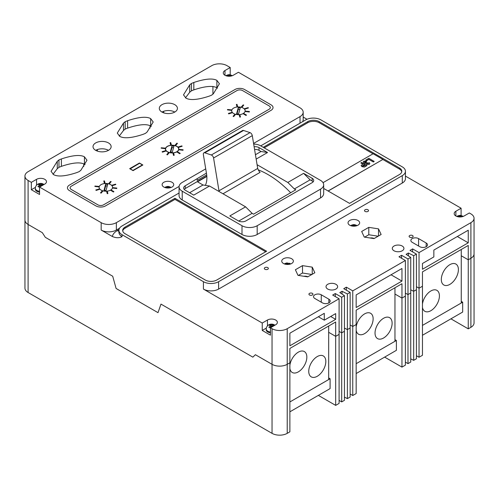 <?xml version="1.0" encoding="UTF-8"?>
<svg xmlns="http://www.w3.org/2000/svg" width="499" height="499" viewBox="0 0 499 499"><rect width="100%" height="100%" fill="white"/><g stroke="black" fill="none" stroke-linecap="round" stroke-linejoin="round"><path stroke-width="0.75" d="M450.928 318.836L468.249 328.841L470.906 327.307A10.735 6.2 0 0 0 474.05 322.922L474.05 218.269A10.735 6.2 0 0 0 470.906 213.884L469.322 212.973L464.101 215.986A5.813 3.356 0 0 1 455.88 215.986L455.88 211.239A5.813 3.356 0 0 0 454.177 213.609A5.813 3.356 0 0 0 455.88 215.986M416.434 355.743L419.041 357.247L422.46 355.276L422.46 286.239L419.041 288.21L419.041 252.594L470.906 222.654A10.735 6.2 0 0 0 474.05 218.269M384.642 357.109L401.957 367.108L405.375 365.137L405.375 260.484L398.969 256.785L401.583 255.282L407.989 258.981L410.739 257.39L406.086 254.322L408.363 253.005L413.677 255.688L416.434 254.103L410.028 250.404L412.636 248.895L419.041 252.594M350.142 394.01L352.756 395.52L356.167 393.549L356.167 324.506L352.756 326.483L352.756 290.867L405.375 260.484M318.35 395.383L335.671 405.381L339.089 403.41L339.089 298.758L332.683 295.059L335.291 293.549L341.696 297.248L344.447 295.664L339.8 292.595L342.077 291.279L347.391 293.961L350.142 292.37L343.736 288.678L346.35 287.168L352.756 290.867M230.207 74.781L230.207 67.521L226.964 65.65A10.735 6.2 0 0 0 211.776 65.65L28.094 171.693A10.735 6.2 0 0 0 24.95 176.078L24.95 220.071A10.735 6.2 0 0 0 28.094 224.45L42.346 232.684L28.094 224.45A10.735 6.2 0 0 1 24.95 220.071L24.95 288.129A10.735 6.2 0 0 0 28.094 292.514L272.036 433.35A10.735 6.2 0 0 0 287.224 433.35L289.882 431.816L289.882 362.779L287.224 364.314L289.882 362.779L289.882 348.427L335.671 321.986L335.671 336.345L339.089 334.374L335.671 336.345L328.673 332.303L335.671 336.345L335.671 405.381M410.739 358.856L413.677 360.34L416.434 358.756L416.434 254.103M405.375 362.124L407.989 363.628L410.739 362.043L410.739 257.39M344.447 397.129L347.391 398.614L350.142 397.023L350.142 292.37M339.089 400.398L341.696 401.901L344.447 400.31L344.447 295.664M468.249 328.841L468.249 259.798L461.251 255.762L468.249 259.798L470.906 258.264A10.735 6.2 0 0 0 474.05 253.885A10.735 6.2 0 0 1 470.906 258.264L470.906 222.654M401.957 367.108L401.957 298.071L394.959 294.03L401.957 298.071L405.375 296.1L401.957 298.071L401.957 283.719L356.167 310.153L356.167 324.506L352.756 326.483L350.142 324.974L352.756 326.483L352.756 395.52M407.989 363.628L407.989 294.591L405.375 293.088L407.989 294.591L410.739 293.007L407.989 294.591L407.989 258.981M413.677 360.34L413.677 291.304L410.739 289.819L413.677 291.304L416.434 289.719L413.677 291.304L413.677 255.688M419.041 357.247L419.041 288.21L416.434 286.7L419.041 288.21L422.46 286.239L422.46 271.88L468.249 245.446L468.249 259.798L470.906 258.264L470.906 327.307M341.696 401.901L341.696 332.864L339.089 331.355L341.696 332.864L344.447 331.274L341.696 332.864L341.696 297.248M347.391 398.614L347.391 329.577L344.447 328.093L347.391 329.577L350.142 327.986L347.391 329.577L347.391 293.961M272.036 433.35L272.036 364.314L255.394 354.708L252.856 357.153L160.977 304.103L158.008 312.661L116.092 288.459L112.705 276.234L45.315 237.324L42.346 232.684L45.315 237.324L112.705 276.234L116.092 288.459L158.008 312.661L160.977 304.103L252.856 357.153L255.394 354.708L272.036 364.314A10.735 6.2 0 0 0 287.224 364.314L287.224 328.698L339.089 298.758M95.677 150.336A9.057 5.233 0 0 0 105.545 151.465A9.057 5.233 0 0 0 111.14 146.637A9.057 5.233 0 0 0 108.489 142.939A9.057 5.233 0 0 0 98.615 141.803A9.057 5.233 0 0 0 93.02 146.637A9.057 5.233 0 0 0 95.677 150.336A9.057 5.233 180 0 1 108.489 150.336M161.963 112.063A9.057 5.233 0 0 0 171.837 113.198A9.057 5.233 0 0 0 177.426 108.364A9.057 5.233 0 0 0 174.775 104.665A9.057 5.233 0 0 0 164.901 103.53A9.057 5.233 0 0 0 159.312 108.364A9.057 5.233 0 0 0 161.963 112.063A9.057 5.233 180 0 1 174.775 112.063M267.77 267.607A2.015 1.16 0 0 0 265.574 267.358A2.015 1.16 0 0 0 264.333 268.431A2.015 1.16 0 0 0 264.919 269.254A2.015 1.16 0 0 0 267.115 269.504A2.015 1.16 0 0 0 268.356 268.431A2.015 1.16 0 0 0 267.77 267.607M367.938 209.773A2.015 1.16 0 0 0 365.742 209.524A2.015 1.16 0 0 0 364.501 210.597A2.015 1.16 0 0 0 365.087 211.42A2.015 1.16 0 0 0 367.283 211.67A2.015 1.16 0 0 0 368.524 210.597A2.015 1.16 0 0 0 367.938 209.773M312.374 293.362A2.015 1.16 0 0 0 310.178 293.106A2.015 1.16 0 0 0 308.937 294.179A2.015 1.16 0 0 0 309.523 295.003A2.015 1.16 0 0 0 311.719 295.252A2.015 1.16 0 0 0 312.96 294.179A2.015 1.16 0 0 0 312.374 293.362M412.542 235.528A2.015 1.16 0 0 0 410.346 235.279A2.015 1.16 0 0 0 409.105 236.351A2.015 1.16 0 0 0 409.691 237.168A2.015 1.16 0 0 0 411.887 237.424A2.015 1.16 0 0 0 413.128 236.351A2.015 1.16 0 0 0 412.542 235.528M230.207 67.521L224.987 70.534A5.813 3.356 0 0 0 223.284 72.91A5.813 3.356 0 0 0 224.987 75.28A5.813 3.356 0 0 0 233.208 75.28L238.422 72.268L300.036 107.84A10.735 6.2 0 0 1 303.18 112.219L303.18 119.617A10.735 6.2 0 0 1 302.531 121.737M172.043 182.285A5.813 3.356 0 0 0 165.705 181.555A5.813 3.356 0 0 0 162.119 184.655A5.813 3.356 0 0 0 163.822 187.025A5.813 3.356 0 0 0 170.159 187.755A5.813 3.356 0 0 0 173.746 184.655A5.813 3.356 0 0 0 172.043 182.285M291.666 258.744A5.813 3.356 0 0 0 285.334 258.014A5.813 3.356 0 0 0 281.742 261.114A5.813 3.356 0 0 0 283.444 263.484A5.813 3.356 0 0 0 289.782 264.214A5.813 3.356 0 0 0 293.368 261.114A5.813 3.356 0 0 0 291.666 258.744M357.951 220.471A5.813 3.356 0 0 0 351.62 219.741A5.813 3.356 0 0 0 348.034 222.841A5.813 3.356 0 0 0 349.737 225.217A5.813 3.356 0 0 0 356.068 225.941A5.813 3.356 0 0 0 359.654 222.841A5.813 3.356 0 0 0 357.951 220.471M307.877 276.777A4.26 2.458 0 0 0 303.935 276.284M335.939 284.305A5.813 3.356 0 0 0 329.602 283.575A5.813 3.356 0 0 0 326.015 286.675A5.813 3.356 0 0 0 327.718 289.046A5.813 3.356 0 0 0 334.049 289.776A5.813 3.356 0 0 0 337.636 286.675A5.813 3.356 0 0 0 335.939 284.305M402.225 246.032A5.813 3.356 0 0 0 395.894 245.302A5.813 3.356 0 0 0 392.301 248.402A5.813 3.356 0 0 0 394.004 250.779A5.813 3.356 0 0 0 400.341 251.502A5.813 3.356 0 0 0 403.928 248.402A5.813 3.356 0 0 0 402.225 246.032M370.227 238.011A4.26 2.458 180 0 1 374.169 238.503M307.01 119.261L303.18 117.053M179.072 193.019L122.049 225.941A10.735 6.2 0 0 0 118.905 230.32A10.735 6.2 0 0 0 122.049 234.705L203.424 281.692A10.735 6.2 0 0 0 218.612 281.692L402.294 175.642A10.735 6.2 0 0 0 405.438 171.257A10.735 6.2 0 0 0 402.294 166.872L320.913 119.891A10.735 6.2 0 0 0 305.731 119.891L260.746 145.864A10.735 6.2 0 0 0 253.679 144.055M461.101 215.481L461.101 208.226L405.438 176.085M468.249 230.214L433.849 250.074L433.849 256.923L422.46 263.497L422.46 269.254L468.249 242.813L468.249 230.214M412.636 251.908L412.636 248.895M408.363 255.825L408.363 253.005M401.583 258.295L401.583 255.282M401.957 281.087L401.957 268.487L356.167 294.921L356.167 307.521L401.957 281.087L391.048 274.787M346.35 290.181L346.35 287.168M342.077 294.098L342.077 291.279M335.291 296.562L335.291 293.549M289.882 345.795L335.671 319.36L335.671 313.603L324.281 320.177L324.281 313.328L289.882 333.195L289.882 345.795M266.285 328.099L262.237 330.438L270.452 335.178L270.452 327.787L272.036 328.698L272.036 364.314A10.735 6.2 0 0 0 287.224 364.314L287.224 433.35M272.036 328.698A10.735 6.2 0 0 0 287.224 328.698M262.237 330.438L262.237 323.04L203.424 289.083A10.735 6.2 0 0 0 218.612 289.083L402.294 183.039A10.735 6.2 0 0 0 405.438 178.654L405.438 171.257M122.049 234.705L122.049 236.626C119.286 238.123 116.042 238.073 112.325 236.489A17.446 10.074 180 0 1 117.302 230.594L118.968 229.634M35.385 187.399L31.343 189.732L39.558 194.479L39.558 187.081L101.166 222.654L101.166 230.051L112.325 236.489M31.343 189.732L31.343 182.335L28.094 180.463A10.735 6.2 0 0 1 24.95 176.078M83.757 166.46L83.757 163.853M97.417 149.544L97.417 151.122M150.043 128.137L150.043 125.654M163.709 111.277L163.709 112.849M206.418 173.122L185.216 185.809A5.37 3.1 0 0 0 183.638 188.004A5.37 3.1 0 0 0 185.216 190.194L193.755 195.121L209.53 186.015L203.012 184.992L197.523 181.823L206.842 176.44M209.53 186.015L245.595 206.836L229.814 215.942L238.36 220.876A5.37 3.1 0 0 0 245.951 220.876L312.143 182.659A5.37 3.1 0 0 0 313.715 180.47A5.37 3.1 0 0 0 312.143 178.274L303.604 173.346L310.122 179.846L294.341 188.959L295.782 189.788L253.554 214.171L252.114 213.341L245.595 206.836M294.341 188.959L287.823 182.453L257.091 164.707M256.162 159.094L267.539 152.526L259 147.592A5.37 3.1 0 0 0 254.128 146.75M255.444 154.721L261.021 151.503L267.539 152.526M303.604 173.346L287.823 182.453M174.956 198.296L125.037 227.12A8.053 4.647 0 0 0 122.679 230.407A8.053 4.647 0 0 0 125.037 233.694L205.326 280.045A8.053 4.647 0 0 0 216.709 280.045L266.628 251.228L174.956 198.296L174.956 199.394L125.037 228.211A8.053 4.647 0 0 0 122.735 230.95M323.676 188.441L349.525 203.367L399.443 174.544A8.053 4.647 0 0 0 401.801 171.257A8.053 4.647 0 0 0 399.443 167.97L319.16 121.619A8.053 4.647 0 0 0 307.771 121.619L263.26 147.311M205.713 168.868L182.216 182.434A10.735 6.2 0 0 0 179.072 186.819L179.072 195.583A10.735 6.2 0 0 0 182.216 199.968L242.003 234.486A10.735 6.2 0 0 0 257.185 234.486L320.533 197.916A10.735 6.2 0 0 0 323.676 193.531L323.676 184.761A10.735 6.2 0 0 0 320.533 180.382L260.746 145.864M101.166 230.051A10.735 6.2 0 0 0 116.354 230.051L119.548 228.205M328.86 299.182L321.269 294.797A4.528 2.614 0 0 0 316.335 294.229A4.528 2.614 0 0 0 313.534 296.649A4.528 2.614 0 0 0 314.863 298.496L322.454 302.881A4.528 2.614 0 0 0 327.394 303.448A4.528 2.614 0 0 0 330.188 301.028A4.528 2.614 0 0 0 328.86 299.182L328.86 302.881M426.183 242.994L418.592 238.609A4.528 2.614 0 0 0 413.652 238.042A4.528 2.614 0 0 0 410.858 240.462A4.528 2.614 0 0 0 412.186 242.308L419.778 246.693A4.528 2.614 0 0 0 424.711 247.261A4.528 2.614 0 0 0 427.512 244.841A4.528 2.614 0 0 0 426.183 242.994L426.183 246.693M312.237 267.14L302.506 265.636L295.383 269.747L297.99 275.361L307.721 276.87L314.844 272.753L312.237 267.14L312.237 274.263M381.13 234.486L378.523 228.866L368.792 227.363L361.669 231.474L364.276 237.094L374.007 238.597L381.13 234.486M270.452 327.787L275.673 324.768A5.813 3.356 0 0 0 277.375 322.398A5.813 3.356 0 0 0 273.789 319.298A5.813 3.356 0 0 0 267.458 320.027L262.237 323.04M461.101 208.226L455.88 211.239M378.148 236.208L368.792 234.761L364.65 237.15M368.792 234.761L368.792 227.363M378.523 235.99L378.523 228.866M311.863 274.475L302.506 273.028L298.365 275.423M302.506 273.028L302.506 265.636M235.004 89.496L69.398 185.104A6.712 3.873 0 0 0 67.434 187.849A6.712 3.873 0 0 0 69.398 190.587L95.97 205.925A6.712 3.873 0 0 0 105.464 205.925L271.069 110.316A6.712 3.873 0 0 0 273.034 107.578A6.712 3.873 0 0 0 271.069 104.84L244.491 89.496A6.712 3.873 0 0 0 235.004 89.496L69.398 185.104A6.712 3.873 0 0 0 67.434 187.849A6.712 3.873 0 0 0 69.398 190.587L95.97 205.925A6.712 3.873 0 0 0 105.464 205.925L271.069 110.316A6.712 3.873 0 0 0 273.034 107.578A6.712 3.873 0 0 0 271.069 104.84L244.491 89.496A6.712 3.873 0 0 0 235.004 89.496M53.574 174.638C57.859 176.964 65.587 176.284 76.771 172.604L79.204 171.619L80.913 170.215L86.988 160.223L84.437 156.817C80.202 154.528 72.523 155.233 61.396 158.944L58.963 159.929L57.248 161.333L51.066 171.325L53.574 174.638M191.398 83.47L189.689 84.874L183.501 94.86L186.008 98.178C190.294 100.499 198.028 99.819 209.206 96.145L211.638 95.153L213.354 93.75L219.423 83.757L216.878 80.358C212.643 78.069 204.958 78.773 193.83 82.478L191.398 83.47L191.398 90.868L193.83 89.876C204.958 86.171 212.643 85.46 216.878 87.755L217.52 88.161M125.18 121.7L123.471 123.103L117.284 133.09L119.791 136.408C124.076 138.728 131.811 138.048 142.988 134.374L145.421 133.389L147.136 131.979L153.205 121.987L150.661 118.587C146.425 116.298 138.741 117.003 127.613 120.708L125.18 121.7L125.18 129.098L127.613 128.106C138.741 124.401 146.425 123.696 150.661 125.985L151.303 126.39M39.558 187.081L44.779 184.069A5.813 3.356 0 0 0 46.482 181.698A5.813 3.356 0 0 0 42.895 178.598A5.813 3.356 0 0 0 36.558 179.322L31.343 182.335M101.166 222.654A10.735 6.2 0 0 0 116.354 222.654L179.091 186.433M253.579 143.425L300.036 116.604A10.735 6.2 0 0 0 303.18 112.219M119.261 136.077L123.471 130.501L125.18 129.098M185.478 97.848L189.689 92.271L191.398 90.868M53.037 174.313L57.248 168.731L58.963 167.327L61.396 166.342C72.523 162.63 80.202 161.926 84.437 164.215L85.086 164.62M179.072 186.819A10.735 6.2 0 0 0 182.216 191.204L242.003 225.723A10.735 6.2 0 0 0 257.185 225.723L320.533 189.146A10.735 6.2 0 0 0 323.676 184.761M261.021 151.503L259 150.33A5.37 3.1 0 0 0 254.571 149.444M206.817 176.078L185.216 188.547A5.37 3.1 0 0 0 184.193 189.371M206.705 174.893L197.192 180.382L197.192 178.892M189.608 192.733L203.012 184.992M313.166 181.836A5.37 3.1 0 0 0 312.143 181.018L310.122 179.846M252.114 213.341L238.722 221.069M373.015 153.804L319.16 122.71A8.053 4.647 0 0 0 307.771 122.71L264.208 147.86M401.745 171.806A8.053 4.647 0 0 0 399.443 169.067L382.839 159.48L328.174 191.036M265.68 251.77L174.956 199.394M127.613 128.106L127.613 120.708M123.471 130.501L123.471 123.103M193.83 89.876L193.83 82.478M189.689 92.271L189.689 84.874M61.396 166.342L61.396 158.944M57.248 168.731L57.248 161.333M212.917 86.421L212.917 94.199M330.687 316.478L335.671 319.36M318.35 316.753L324.281 320.177M457.334 236.514L468.249 242.813M103.567 204.833L269.167 109.219A4.029 2.327 0 0 0 270.346 107.578A4.029 2.327 0 0 0 269.167 105.931L242.595 90.593A4.029 2.327 0 0 0 236.9 90.593L71.301 186.202A4.029 2.327 0 0 0 70.122 187.849A4.029 2.327 0 0 0 71.301 189.489L97.873 204.833A4.029 2.327 0 0 0 103.567 204.833M110.591 184.611A6.712 3.873 0 0 0 103.274 183.775A6.712 3.873 0 0 0 99.133 187.35A6.712 3.873 0 0 0 101.097 190.094A6.712 3.873 0 0 0 108.408 190.93A6.712 3.873 0 0 0 112.556 187.35A6.712 3.873 0 0 0 110.591 184.611A6.712 3.873 0 0 0 103.274 183.775A6.712 3.873 0 0 0 99.133 187.35A6.712 3.873 0 0 0 101.097 190.094A6.712 3.873 0 0 0 108.408 190.93A6.712 3.873 0 0 0 112.556 187.35A6.712 3.873 0 0 0 110.591 184.611M243.163 108.071A6.712 3.873 0 0 0 235.852 107.229A6.712 3.873 0 0 0 231.711 110.809A6.712 3.873 0 0 0 233.675 113.547A6.712 3.873 0 0 0 240.986 114.39A6.712 3.873 0 0 0 245.134 110.809A6.712 3.873 0 0 0 243.163 108.071A6.712 3.873 0 0 0 235.852 107.229A6.712 3.873 0 0 0 231.711 110.809A6.712 3.873 0 0 0 233.675 113.547A6.712 3.873 0 0 0 240.986 114.39A6.712 3.873 0 0 0 245.134 110.809A6.712 3.873 0 0 0 243.163 108.071M176.877 146.344A6.712 3.873 0 0 0 169.566 145.502A6.712 3.873 0 0 0 165.418 149.082A6.712 3.873 0 0 0 167.39 151.821A6.712 3.873 0 0 0 174.7 152.663A6.712 3.873 0 0 0 178.842 149.082A6.712 3.873 0 0 0 176.877 146.344M142.857 165.001L139.439 163.023L129.665 168.668L133.077 170.639L142.857 165.001M139.439 163.023L139.439 163.354M176.877 151.983L179.721 153.736L180.195 153.355L177.351 151.708L176.877 151.983L179.721 153.736M179.721 153.63L180.195 153.355M173.533 155.426L174.195 155.258L173.565 152.962L172.904 153.018L173.533 155.426L174.195 155.258M172.904 153.018L173.533 155.314M166.803 154.578L167.402 154.865L169.23 152.682L168.631 152.507L166.803 154.578L167.402 154.865M167.402 154.752L169.23 152.682M162.113 151.702L162.418 152.158L166.005 150.991L165.699 150.648L162.113 151.702L162.418 152.158M162.418 152.045L166.005 150.991M161.146 148.166L165.119 148.633L165.225 148.147L161.246 147.779L161.146 148.166L165.119 148.633M165.119 148.527L165.225 148.147M170.065 142.689L170.695 145.09L171.363 144.922L170.733 142.627L170.065 142.689L170.695 145.09M170.695 144.984L171.363 144.922M177.457 143.363L176.858 143.188L175.03 145.259L175.629 145.546L177.457 143.363L175.629 145.546M175.03 145.259L175.629 145.434M182.147 146.244L181.842 145.895L178.255 146.949L178.561 147.405L182.147 146.244L178.561 147.405M178.255 146.949L178.561 147.299M183.014 150.274L183.121 149.781L179.141 149.419L179.041 149.8L183.014 150.274L183.121 149.781M179.041 149.8L183.014 150.162M110.591 190.256L113.435 192.009L113.909 191.628L111.065 189.982L110.591 190.256L113.435 192.009M113.435 191.903L113.909 191.628M106.611 191.292L107.241 193.699L107.909 193.525L107.279 191.229L106.611 191.292L107.241 193.699M107.241 193.587L107.909 193.525M100.517 192.851L101.116 193.138L102.944 190.955L102.345 190.78L100.517 192.851L101.116 193.138M101.116 193.026L102.944 190.955M95.827 189.976L96.132 190.425L99.719 189.264L99.413 188.915L95.827 189.976L96.132 190.425M96.132 190.319L99.719 189.264M98.933 186.414L94.96 186.052L94.854 186.433L98.833 186.907L98.933 186.414L98.833 186.907M94.854 186.433L98.833 186.801M105.071 183.195L104.441 180.9L103.78 180.962L104.41 183.364L105.071 183.195L104.41 183.364M103.78 180.962L104.41 183.258M109.343 183.813L111.171 181.636L110.572 181.461L108.745 183.532L109.343 183.813L111.171 181.636M108.745 183.532L109.343 183.707M112.275 185.678L115.862 184.511L115.556 184.168L111.969 185.223L112.275 185.678L115.862 184.511M111.969 185.223L112.275 185.572M112.749 188.073L116.729 188.541L116.828 188.054L112.855 187.686L112.749 188.073L116.729 188.541M116.729 188.435L116.828 188.054M243.163 113.716L246.013 115.469L246.487 115.082L243.637 113.441L243.163 113.716L246.013 115.469M246.013 115.356L246.487 115.082M239.189 114.751L239.819 117.153L240.487 116.984L239.857 114.689L239.189 114.751L239.819 117.153M239.819 117.047L240.487 116.984M233.095 116.311L233.694 116.591L235.522 114.414L234.923 114.24L233.095 116.311L233.694 116.591M233.694 116.485L235.522 114.414M228.405 113.429L228.704 113.884L232.297 112.718L231.991 112.375L228.405 113.429L228.704 113.884M228.704 113.772L232.297 112.718M231.511 109.874L227.538 109.512L227.432 109.892L231.411 110.366L231.511 109.874L231.411 110.366M227.432 109.892L231.411 110.254M237.649 106.655L237.019 104.353L236.358 104.416L236.988 106.823L237.649 106.655L236.988 106.823M236.358 104.416L236.988 106.711M241.915 107.273L243.749 105.089L243.15 104.915L241.323 106.986L241.915 107.273L243.749 105.089M241.323 106.986L241.915 107.166M244.853 109.138L248.44 107.971L248.134 107.628L244.547 108.682L244.853 109.138L248.44 107.971M244.547 108.682L244.853 109.025M245.327 111.527L249.307 112.001L249.406 111.508L245.433 111.146L245.327 111.527L249.307 112.001M249.307 111.895L249.406 111.508M130.089 168.749L132.94 170.396L142.427 164.913L139.583 163.273L130.089 168.918M142.427 164.913L142.427 165.244M167.508 151.752A6.543 3.78 0 0 0 174.638 152.569A6.543 3.78 0 0 0 178.673 149.082A6.543 3.78 0 0 0 176.758 146.413A6.543 3.78 0 0 0 169.629 145.589A6.543 3.78 0 0 0 165.587 149.082A6.543 3.78 0 0 0 167.508 151.752M170.296 152.052L172.286 152.232L173.964 146.113L171.974 145.926L170.296 152.052M173.527 147.716L171.974 147.573L170.739 152.089M171.974 147.573L171.974 145.926M238.572 113.959L240.256 107.84L238.266 107.659L236.588 113.778L238.572 113.959M239.813 109.443L238.266 109.3L237.025 113.822M238.266 109.3L238.266 107.659M106 190.506L107.678 184.381L105.688 184.2L104.01 190.325L106 190.506M107.235 185.984L105.688 185.846L104.447 190.362M105.688 185.846L105.688 184.2M168.918 187.961L170.677 187.275L169.828 186.788L167.932 187.393L166.036 186.788L165.188 187.275L166.947 187.961M166.036 187.449L166.036 186.788M167.932 188.011L167.932 187.393M169.828 187.449L169.828 186.788M230.076 76.216L231.835 75.53L230.993 75.043L229.097 75.648L227.201 75.043L226.353 75.53L228.112 76.216M227.201 75.705L227.201 75.043M229.097 76.266L229.097 75.648M230.993 75.705L230.993 75.043M42.378 185.453L41.617 184.986L43.413 184.318L42.565 183.832L40.669 184.437L38.772 183.832L37.924 184.318L39.72 184.986L37.924 186.507L38.772 186.994L40.669 185.528L41.436 185.996M39.558 191.304A5.37 3.1 180 0 1 36.876 190.462A5.37 3.1 180 0 1 35.298 188.273L35.298 189.09A5.37 3.1 0 0 0 36.876 191.285A5.37 3.1 0 0 0 39.558 192.127M39.957 185.959L39.72 184.986M38.772 184.487L38.772 183.832M40.669 185.528L40.669 184.437M42.565 184.487L42.565 183.832M41.38 185.959L41.617 184.986M460.976 216.915L462.735 216.235L461.887 215.749L459.991 216.354L458.094 215.749L457.252 216.235L459.011 216.915M458.094 216.404L458.094 215.749M459.991 216.965L459.991 216.354M461.887 216.404L461.887 215.749M354.826 226.153L356.585 225.467L355.743 224.98L353.847 225.585L351.945 224.98L351.103 225.467L352.862 226.153M351.945 225.635L351.945 224.98M353.847 226.197L353.847 225.585M355.743 225.635L355.743 224.98M288.541 264.42L290.299 263.74L289.451 263.247L287.555 263.852L285.659 263.247L284.81 263.74L286.576 264.42M285.659 263.909L285.659 263.247M287.555 264.47L287.555 263.852M289.451 263.909L289.451 263.247M273.271 326.159L272.516 325.685L274.307 325.024L273.464 324.531L271.562 325.136L269.666 324.531L268.824 325.024L270.614 325.685L268.824 327.213L269.666 327.7L271.562 326.234L272.329 326.702M270.452 332.003A5.37 3.1 180 0 1 267.77 331.168A5.37 3.1 180 0 1 266.198 328.972L266.198 329.795A5.37 3.1 0 0 0 267.77 331.985A5.37 3.1 0 0 0 270.452 332.827M270.851 326.664L270.614 325.685M269.666 325.192L269.666 324.531M271.562 326.234L271.562 325.136M273.464 325.192L273.464 324.531M272.273 326.664L272.516 325.685M205.357 185.36A25.1 14.49 -120 0 0 206.686 174.737L203.355 154.565A2.682 1.547 60 0 1 203.873 152.862L242.589 130.507A2.682 1.547 60 0 1 243.543 130.464L250.043 132.634A2.682 1.547 60 0 1 252.288 135.628L257.702 168.437A5.726 3.306 -120 0 0 260.085 172.373L222.991 193.787M290.674 192.739A85.897 49.594 -120 0 0 258.264 169.841M257.702 168.437L218.986 190.793A5.726 3.306 -120 0 0 219.298 191.653M203.873 152.862A2.682 1.547 60 0 1 204.821 152.819L211.32 154.989A2.682 1.547 60 0 1 213.572 157.983L218.986 190.793M461.251 301.371L462.673 302.194L462.673 312.056L422.46 335.278M462.673 302.194L422.46 325.41L461.251 303.018L461.251 249.488M328.673 377.918L330.095 378.741L330.095 388.602L289.882 411.818M330.095 378.741L289.882 401.957L328.673 379.558L328.673 326.028M394.959 339.644L396.387 340.468L396.387 350.329L356.167 373.545M396.387 340.468L356.167 363.684L394.959 341.291L394.959 287.755M449.861 284.386A12.082 6.974 120 0 0 457.751 273.745A12.082 6.974 120 0 0 455.899 264.065A12.082 6.974 120 0 0 449.861 264.663A12.082 6.974 120 0 0 441.971 275.305A12.082 6.974 120 0 0 443.823 284.985A12.082 6.974 120 0 0 449.861 284.386M422.46 307.328A12.082 6.974 120 0 0 424.842 311.289A12.082 6.974 120 0 0 430.88 310.69A12.082 6.974 120 0 0 438.771 300.042A12.082 6.974 120 0 0 436.918 290.362A12.082 6.974 120 0 0 430.88 290.961A12.082 6.974 120 0 0 422.46 304.053M383.575 338.004A12.082 6.974 120 0 0 391.466 327.356A12.082 6.974 120 0 0 389.613 317.676A12.082 6.974 120 0 0 383.575 318.275A12.082 6.974 120 0 0 375.678 328.922A12.082 6.974 120 0 0 377.531 338.596A12.082 6.974 120 0 0 383.575 338.004M356.167 330.257A12.082 6.974 120 0 0 358.55 334.218A12.082 6.974 120 0 0 364.594 333.619A12.082 6.974 120 0 0 372.485 322.972A12.082 6.974 120 0 0 370.632 313.297A12.082 6.974 120 0 0 364.594 313.89A12.082 6.974 120 0 0 356.167 326.982M317.283 376.271A12.082 6.974 120 0 0 325.173 365.63A12.082 6.974 120 0 0 323.321 355.949A12.082 6.974 120 0 0 317.283 356.548A12.082 6.974 120 0 0 309.392 367.189A12.082 6.974 120 0 0 311.245 376.87A12.082 6.974 120 0 0 317.283 376.271M289.882 368.53A12.082 6.974 120 0 0 292.264 372.485A12.082 6.974 120 0 0 298.302 371.892A12.082 6.974 120 0 0 306.193 361.245A12.082 6.974 120 0 0 304.34 351.564A12.082 6.974 120 0 0 298.302 352.163A12.082 6.974 120 0 0 289.882 365.249M328.08 190.98L382.839 159.48M382.839 159.368L373.109 153.754L323.04 182.659M365.692 160.117L366.597 160.747L365.692 160.117L368.823 158.308L374.188 161.402L373.352 161.994L368.898 159.424L366.597 160.747M374.188 161.402L373.352 161.888L368.898 159.424M368.898 159.312L366.597 160.641M366.665 161.165L365.973 161.726L364.644 161.607L364.987 162.443L366.659 162.362L367.482 162.942L367.096 163.354L367.376 163.741L368.443 163.759L368.337 163.011L369.241 162.649L369.828 163.51L369.254 164.252L366.584 164.252L366.116 163.254L364.064 162.955L363.253 161.901L363.796 161.133L366.665 161.165L365.973 161.832L364.476 161.919M364.064 162.955L363.26 161.957M366.584 164.252L366.116 163.366L364.064 163.067M366.116 163.254L366.066 163.585M369.254 164.252L366.584 164.358M369.821 163.56L369.254 164.364M367.376 163.741L367.096 163.423M367.482 162.942L367.096 163.46M360.814 162.93L361.65 162.449L367.014 165.543L364.438 166.94L361.95 166.56L361.12 165.537L362.835 164.096L360.814 162.93L362.742 164.152M365.274 165.506L363.74 164.62L362.773 166.067L365.274 165.506M362.43 165.631L362.773 166.067M367.014 165.543L364.438 167.053L361.95 166.666L361.12 165.587M365.181 165.562L363.74 164.726L362.773 166.179M28.094 292.514L28.094 180.463M203.424 281.692L203.424 289.083M267.458 325.841L267.458 320.027M300.036 116.604L300.036 123.178M116.354 222.654L116.354 230.051M118.905 230.32L118.905 232.241A10.735 6.2 0 0 0 122.049 236.626M218.612 281.692L218.612 289.083M402.294 175.642L402.294 183.039M117.302 230.594A6.712 3.873 -120 0 0 118.905 231.199M182.216 191.204L182.216 199.968M242.003 225.723L242.003 234.486M257.185 225.723L257.185 234.486M320.533 189.146L320.533 197.916M259 150.33L259 147.592M185.216 188.547L185.216 185.809M312.143 181.018L312.143 178.274M224.987 75.28L224.987 70.534M36.558 185.141L36.558 179.322M418.592 246.007L418.592 238.609M321.269 302.194L321.269 294.797M307.771 122.71L307.771 121.619M319.16 122.71L319.16 121.619M399.443 169.067L399.443 167.97M125.037 228.211L125.037 227.12M150.661 125.985L150.661 118.587M216.878 87.755L216.878 80.358M84.437 164.215L84.437 156.817M58.963 167.327L58.963 159.929M168.282 187.194A1.341 0.773 0 0 0 167.583 187.194M229.446 75.449A1.341 0.773 0 0 0 228.748 75.449M41.966 185.185A1.341 0.773 0 0 0 41.966 184.78M40.319 185.734A1.341 0.773 0 0 0 41.018 185.734M39.371 184.78A1.341 0.773 0 0 0 39.371 185.185M41.018 184.237A1.341 0.773 0 0 0 40.319 184.237M460.34 216.148A1.341 0.773 0 0 0 459.641 216.148M354.19 225.38A1.341 0.773 0 0 0 353.498 225.38M287.904 263.653A1.341 0.773 0 0 0 287.206 263.653M272.859 325.884A1.341 0.773 0 0 0 272.859 325.485M271.219 326.433A1.341 0.773 0 0 0 271.911 326.433M270.271 325.485A1.341 0.773 0 0 0 270.271 325.884M271.911 324.936A1.341 0.773 0 0 0 271.219 324.936M243.543 130.464L204.821 152.819M250.043 132.634L211.32 154.989M252.288 135.628L213.572 157.983M178.673 149.082L178.673 149.943M165.587 149.082L165.587 149.943M171.238 187.412L168.618 186.464L167.252 186.464L164.626 187.412M232.403 75.667L229.783 74.719L228.417 74.719L225.785 75.667M44.037 184.493L43.631 184.237C40.151 182.179 35.604 184.168 35.298 188.273M463.303 216.373L460.683 215.425L459.311 215.425L456.685 216.373M357.153 225.604L354.533 224.656L353.167 224.656L350.535 225.604M290.861 263.871L286.875 262.923L284.249 263.871M274.93 325.198L274.525 324.936C271.051 322.884 266.497 324.874 266.198 328.972"/></g></svg>
